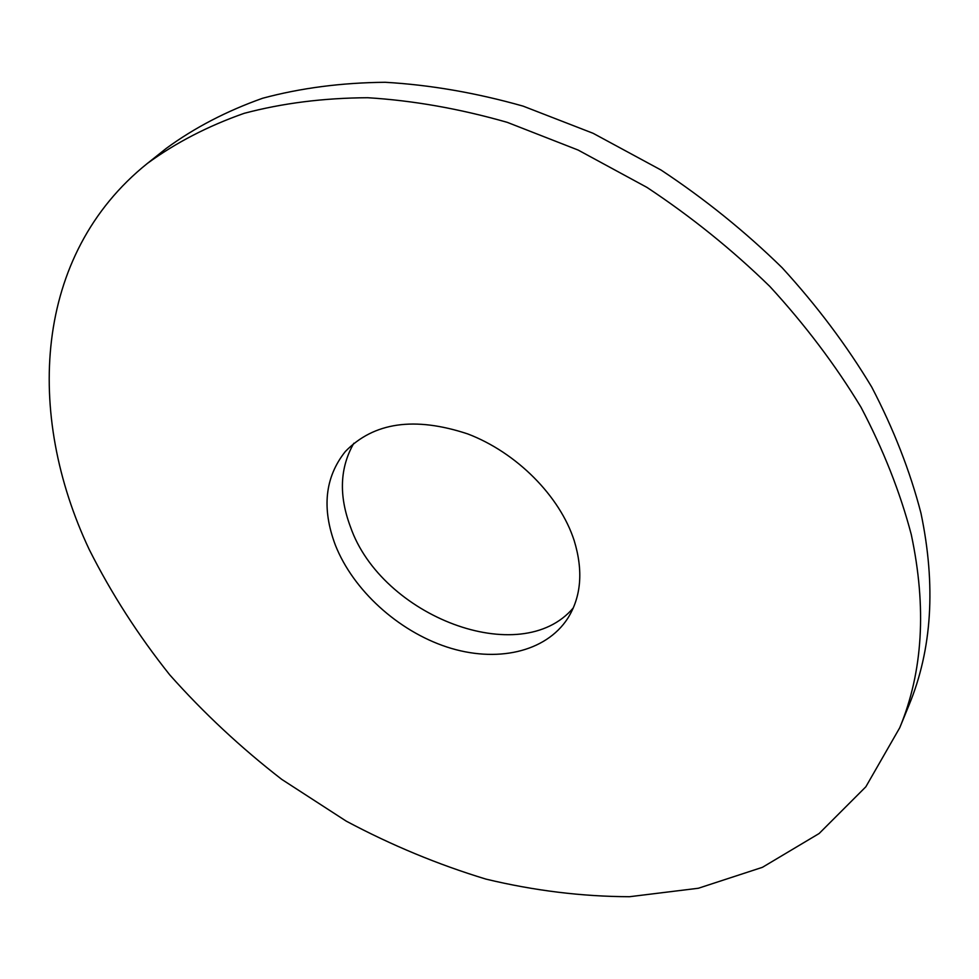 <?xml version="1.0" encoding="UTF-8"?>
<svg xmlns="http://www.w3.org/2000/svg" width="979" height="979" viewBox="0 0 979 979"><rect width="100%" height="100%" fill="white"/><g stroke="black" fill="none" stroke-linecap="round" stroke-linejoin="round"><path stroke-width="1.47" d="M574.22 540.702C583.398 570.916 581.232 596.798 567.747 618.361C545.536 652.577 495.876 663.064 446.975 647.046C398.025 630.953 353.15 590.178 335.344 545.07C321.577 508.395 324.906 477.214 345.318 451.539C373.745 422.255 414.509 416.369 467.607 433.881C516.594 452.457 559.915 496.157 574.22 540.702M573.339 607.861C520.767 670.089 381.345 616.354 350.421 526.763C338.697 495.484 339.835 467.632 353.847 443.23M147.376 163.432L166.344 148.331C194.54 127.711 226.638 111.019 262.653 98.243C300.663 88.012 341.524 82.689 385.2 82.285C430.087 84.879 476.051 92.821 523.092 106.124L593.115 133.303L661.021 170.028C704.623 198.859 744.982 231.423 782.099 267.695C816.804 305.595 846.676 345.379 871.714 387.035C893.68 429.169 910.091 471.217 920.958 513.143C936.071 585.503 932.057 649.566 908.928 705.321L899.738 727.752L865.84 786.798L819.142 833.508L762.421 867.321L698.394 888.247L629.521 896.715C581.991 896.556 534.118 890.682 485.89 879.093C438.005 864.543 391.465 845.232 346.26 821.148L281.719 779.357C240.981 747.821 203.669 712.993 169.771 674.898C138.174 635.236 111.337 593.458 89.26 549.586C25.332 414.276 33.225 254.919 147.376 163.432C175.657 142.775 207.915 126.071 244.163 113.331C282.454 103.162 323.645 97.961 367.749 97.729C413.101 100.519 459.579 108.718 507.195 122.326L578.124 150.056L646.972 187.405C691.198 216.689 732.17 249.706 769.861 286.468C805.13 324.869 835.515 365.118 860.994 407.227C883.376 449.814 900.129 492.241 911.265 534.522C926.77 607.457 922.928 671.863 899.738 727.752"/></g></svg>
